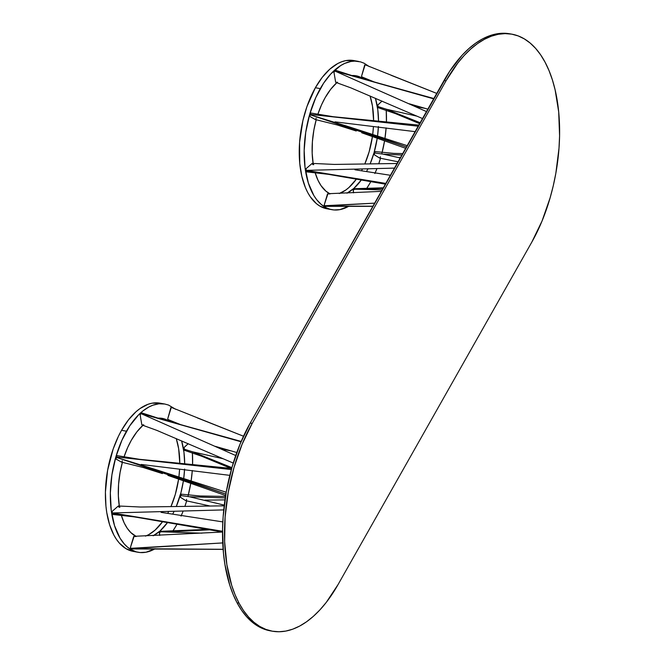 <?xml version="1.0" encoding="UTF-8"?>
<svg xmlns="http://www.w3.org/2000/svg" width="665" height="665" viewBox="0 0 665 665"><rect width="100%" height="100%" fill="white"/><g stroke="black" fill="none" stroke-linecap="round" stroke-linejoin="round"><path stroke-width="1" d="M509.806 33.807L503.139 33.25L496.323 33.923L489.415 35.827L482.482 38.936L475.591 43.217L468.817 48.636L462.208 55.128L449.781 71.122L250.248 423.04L444.07 80.448L446.04 80.806A129.251 67.921 -79.8 0 1 511.834 34.164L509.864 33.815A129.251 67.921 100.2 0 0 444.07 80.448L446.04 80.806L252.21 423.397L250.248 423.04L240.123 443.937L232.043 467.129L226.308 491.718L223.141 516.763L222.567 529.157L223.457 553.097L224.911 564.402L229.766 585.167L233.132 594.41L237.064 602.789A129.251 67.921 100.2 0 0 270.314 630.836L272.284 631.185A129.251 67.921 -79.8 0 1 239.034 603.147L237.064 602.789L239.034 603.147A129.251 67.921 -79.8 0 1 252.21 423.397L250.248 423.04A129.251 67.921 100.2 0 0 237.064 602.789L241.545 610.212L246.524 616.605L251.944 621.908L257.771 626.073L263.93 629.065L270.372 630.844M511.834 34.164A129.251 67.921 -79.8 0 1 558.7 111.953A129.251 67.921 -79.8 0 1 531.9 241.96L338.069 584.552L531.9 241.96L542.025 221.063L550.105 197.871L553.28 185.693L555.84 173.282L558.999 148.237L559.581 135.843L558.691 111.903L555.125 89.875L552.374 79.833L549.016 70.59L545.076 62.211L540.603 54.788L535.624 48.395L530.205 43.092L524.377 38.927L518.218 35.935L511.776 34.156L505.109 33.607L498.293 34.281L491.377 36.184L484.452 39.285L477.561 43.566L470.778 48.986L464.178 55.486L457.811 63.009L446.04 80.806L252.21 423.397L242.093 444.287L234.005 467.478L228.278 492.067L225.111 517.121L224.637 541.659L226.881 564.76L231.736 585.516L235.094 594.768L239.034 603.147L243.515 610.561L248.486 616.954L253.914 622.265L259.732 626.43L265.9 629.414L272.342 631.193L279.009 631.75L285.825 631.077L292.733 629.173L299.666 626.064L306.557 621.783L313.331 616.364L319.94 609.871L326.299 602.349L338.069 584.552A129.251 67.921 -79.8 0 1 272.284 631.185M167.497 522.565A60.748 31.92 -79.8 0 1 153.158 535.774L160.032 530.986L167.572 522.457M135.893 536.298A60.748 31.92 -79.8 0 1 121.288 515.167L124.156 522.856L127.223 528.251L130.806 532.574L136.275 536.48M119.301 506.065A60.748 31.92 -79.8 0 1 122.385 462.3L120.057 472.566L118.569 484.336L118.353 495.874L119.401 506.73M123.989 457.03A60.748 31.92 -79.8 0 1 131.313 440.288L136.84 431.918L142.958 425.309A60.748 31.92 -79.8 0 0 131.313 440.288L127.655 447.537L123.989 457.03M145.552 536.073A60.748 31.92 100.2 0 0 162.559 521.709L155.12 530.096L148.694 534.66L145.436 536.115M159.849 403.14L151.994 403.206L147.971 404.312L139.916 408.618L135.968 411.776L128.411 419.947L121.554 430.321L126.466 431.203A75.32 39.576 -79.8 0 1 164.804 404.029L159.891 403.14A75.32 39.576 100.2 0 0 121.554 430.321L118.461 436.207L113.133 449.116L107.597 470.338L105.419 492.158L105.934 506.107L106.782 512.698L109.617 524.793L113.873 535.059L116.483 539.39L119.376 543.114L125.934 548.633L133.283 551.41M192.393 452.79A75.32 39.576 -79.8 0 1 192.601 464.511L192.393 452.732M192.276 470.745A75.32 39.576 -79.8 0 1 191.104 481.111M188.079 495.899L190.722 483.513A75.32 39.576 -79.8 0 1 188.27 495.151M186.699 500.803A75.32 39.576 -79.8 0 1 184.895 506.381L186.699 500.803M181.03 516.123L183.008 511.443A75.32 39.576 -79.8 0 1 181.304 515.5M177.006 524.22A75.32 39.576 -79.8 0 1 176.499 525.109L177.006 524.22M175.51 409.224L168.528 405.06L164.77 404.021L158.91 403.805L152.892 405.201L148.852 407.013L142.85 411.003L138.943 414.478L129.791 425.766L121.944 440.188L115.86 456.888L111.919 474.868L110.34 493.039L111.23 510.321L114.538 525.674L120.057 538.185L124.297 543.995L127.464 547.087L130.855 549.514L136.3 551.867L140.124 552.549L146.059 552.224L155.153 548.725A75.32 39.576 -79.8 0 1 138.162 552.291A75.32 39.576 -79.8 0 1 110.856 506.963A75.32 39.576 -79.8 0 1 126.466 431.203L121.554 430.321A75.32 39.576 100.2 0 0 105.934 506.073A75.32 39.576 100.2 0 0 133.241 551.401L138.162 552.291M172.75 531.185L176.499 525.109A75.32 39.576 -79.8 0 1 172.75 531.185M191.055 481.443L192.293 470.496M184.646 450.296L184.097 447.503L188.187 443.696L184.255 447.304A0.823 0.432 100.2 0 0 183.947 448.41L184.064 449.116L192.634 451.826L223.107 458.742L192.634 451.826L231.894 467.636L192.634 451.826L184.072 449.166L184.188 449.889A0.823 0.432 100.2 0 0 184.454 450.313L201.595 456.198L230.896 468.36M171.37 407.404A0.823 0.432 100.2 0 0 170.764 407.969L167.813 418.476A0.823 0.432 100.2 0 0 167.979 419.474L168.785 419.956A0.823 0.432 100.2 0 0 169.035 419.964L167.913 419.416L167.771 418.626L171.296 407.379L243.498 436.223L197.339 417.903M142.111 413.347A0.823 0.432 100.2 0 0 141.562 412.998L141.13 413.381L241.029 441.776L141.171 413.663L141.645 412.94L142.077 413.214M117.364 457.595L116.358 456.963L117.131 455.625A0.823 0.432 100.2 0 0 116.591 456.19L116.358 456.963L117.364 457.595M224.196 505.832L140.556 507.021L118.478 505.99A0.823 0.432 100.2 0 0 118.245 506.082L112.385 511.144A0.823 0.432 100.2 0 0 112.061 512.241L112.169 512.964L223.748 509.905L112.169 512.964L112.302 511.227L118.245 506.082L118.761 506.289M118.786 506.422L118.894 507.146L119.924 507.245M135.56 536.589L134.189 536.356A0.823 0.432 100.2 0 0 133.565 536.888L130.473 547.312A0.823 0.432 100.2 0 0 130.623 548.326L222.742 542.923L131.013 548.575L130.431 547.47L134.106 536.323M206.882 529.407L160.847 531.293A0.823 0.432 100.2 0 0 160.614 531.393L160.19 531.817L161.063 531.801L159.716 532.2A0.823 0.432 100.2 0 0 159.392 533.297L159.716 535.45L159.492 532.524L161.063 531.801L160.182 531.792L160.706 531.327L161.138 531.576M180.797 495.616L181.429 494.178A0.823 0.432 100.2 0 0 180.897 494.768L180.797 495.616M140.165 415.076L140.914 413.572L235.726 455.533L140.914 413.572L140.473 413.971A0.823 0.432 100.2 0 0 140.165 415.076L141.803 424.611L140.165 415.076M143.756 424.844L142.352 424.918M142.268 424.985L141.803 424.611A0.823 0.432 100.2 0 0 142.052 425.01L156.857 430.388L233.257 463.073M121.462 462.108L116.126 459.074L116.25 457.354L156.433 469.798L225.9 494.07L116.25 457.354L116.026 458.135A0.823 0.432 100.2 0 0 116.2 459.133L121.462 462.108A0.823 0.432 100.2 0 0 121.537 462.133L121.462 462.108M122.302 460.77L122.077 461.552M122.028 461.701L121.545 462.142A0.823 0.432 100.2 0 0 121.545 462.133L143.291 467.52L162.41 473.596M112.817 514.402L112.585 512.989L222.534 531.277L112.227 513.313L112.352 514.028A0.823 0.432 100.2 0 0 112.909 514.336M132.094 548.633L223.124 549.298L131.595 548.908A0.823 0.432 100.2 0 0 131.72 548.941L223.132 549.348M185.926 500.695L186.325 500.271L185.768 500.662L180.514 497.337L180.656 495.6L181.495 495.683L180.656 495.6L180.431 496.381A0.823 0.432 100.2 0 0 180.581 497.395L185.768 500.662A0.823 0.432 100.2 0 0 185.868 500.695L209.857 505.974M186.616 499.349L186.383 500.13L186.616 499.349M157.472 418.185L163.731 418.709L169.666 421.618A60.748 31.92 -79.8 0 0 162.227 418.368L162.227 418.368A60.748 31.92 -79.8 0 0 157.68 418.169M181.603 440.862L183.956 452.217L184.687 463.746A60.748 31.92 -79.8 0 0 181.603 440.862M184.579 469.058L183.698 478.742A60.748 31.92 -79.8 0 0 184.538 469.814M183.399 480.812L181.005 492.466L176.292 506.514A60.748 31.92 -79.8 0 0 183.382 480.945M174.147 511.277L172.684 514.161A60.748 31.92 -79.8 0 0 173.881 511.826M160.315 418.31L163.44 419.864A60.748 31.92 100.2 0 0 159.741 418.11M176.242 438.559L178.652 448.7L179.774 463.272A60.748 31.92 100.2 0 0 176.242 438.559M179.6 469.216L178.868 477.187A60.748 31.92 100.2 0 0 179.6 469.216M178.577 479.265L175.302 494.428L170.963 506.605A60.748 31.92 100.2 0 0 178.577 479.265M168.403 512.05L167.705 513.388A60.748 31.92 100.2 0 0 168.403 512.05M209.45 529.847L169.517 531.776L209.45 529.847M161.063 531.801L201.944 533.155L161.063 531.801M189.342 496.738L224.288 505.134L189.342 496.738L180.672 495.55L189.342 496.738L225.277 497.902L189.342 496.738M222.825 521.909L161.088 512.358L222.825 521.909M162.701 472.009L226.216 492.25L156.433 469.798M180.947 424.744L177.472 423.364L180.947 424.744M169.259 420.056L180.739 424.686L169.259 420.056M204.862 500.147L224.986 499.872L204.862 500.147M181.503 494.203A0.823 0.432 100.2 0 0 181.429 494.178L199.949 495.974L225.51 496.423M141.196 464.453L229.824 475.359L141.196 464.453M231.353 469.548L116.358 456.963L231.353 469.548M117.206 455.65A0.823 0.432 100.2 0 0 117.131 455.625L139.442 459.307L231.661 468.451M215.468 446.39L236.798 452.524L215.468 446.39M161.088 531.468L160.19 531.817M185.843 500.695L180.514 497.337L180.656 495.6M361.328 179.974A60.748 31.92 -79.8 0 1 346.989 193.183L353.863 188.394L361.403 179.866M329.724 193.706A60.748 31.92 -79.8 0 1 315.11 172.576L317.986 180.265L321.045 185.668L325.933 191.163L330.106 193.897M313.124 163.482A60.748 31.92 -79.8 0 1 316.216 119.708L313.888 129.974L312.4 141.745L312.176 153.282L313.232 164.139M317.812 114.438A60.748 31.92 -79.8 0 1 325.135 97.697L330.671 89.326L336.789 82.726A60.748 31.92 -79.8 0 0 325.135 97.697L321.486 104.945L317.812 114.438M339.383 193.482A60.748 31.92 100.2 0 0 356.382 179.118L348.942 187.505L345.758 190.057L339.266 193.523M353.68 60.548L345.825 60.615L341.802 61.729L337.762 63.532L329.798 69.185L322.234 77.356L315.376 87.73L320.297 88.611A75.32 39.576 -79.8 0 1 358.635 61.438L353.714 60.548A75.32 39.576 100.2 0 0 315.376 87.73L306.964 106.525L302.916 120.515L299.582 142.343L299.765 163.515L301.844 176.35L305.401 187.588L307.696 192.476L310.306 196.798L316.365 203.615L319.757 206.042L327.105 208.818M386.224 110.199A75.32 39.576 -79.8 0 1 386.432 121.919L386.224 110.141M386.107 128.154A75.32 39.576 -79.8 0 1 384.935 138.528M381.91 153.307L384.553 140.922A75.32 39.576 -79.8 0 1 382.101 152.559M380.53 158.212A75.32 39.576 -79.8 0 1 378.726 163.79L380.53 158.212M374.861 173.532L376.839 168.852A75.32 39.576 -79.8 0 1 375.135 172.908M370.829 181.628A75.32 39.576 -79.8 0 1 370.33 182.518L370.829 181.628M369.341 66.633L364.179 63.25L360.497 61.862L354.719 61.105L350.746 61.504L344.694 63.424L340.663 65.586L330.862 73.857L323.622 83.175L315.775 97.597L309.691 114.305L305.742 132.277L304.171 150.448L305.06 167.73L308.369 183.083L313.888 195.593L316.64 199.625L321.286 204.496L326.457 207.887L330.131 209.275L333.955 209.957L339.882 209.633L348.984 206.142A75.32 39.576 -79.8 0 1 331.993 209.699A75.32 39.576 -79.8 0 1 304.686 164.371A75.32 39.576 -79.8 0 1 320.297 88.611L315.376 87.73A75.32 39.576 100.2 0 0 299.765 163.482A75.32 39.576 100.2 0 0 327.072 208.81L331.993 209.699M366.581 188.594L370.33 182.518A75.32 39.576 -79.8 0 1 366.581 188.594M384.885 138.852L386.124 127.904M378.468 107.705L377.903 106.575L378.718 106.807L377.895 106.525L377.928 104.92L382.018 101.105L378.086 104.713A0.823 0.432 100.2 0 0 377.77 105.818L377.895 106.525L386.465 109.243L416.93 116.151L386.465 109.243L420.147 122.734L386.465 109.243L377.903 106.575L378.011 107.298A0.823 0.432 100.2 0 0 378.285 107.73L395.426 113.607L419.632 123.648M362.866 77.373L361.735 76.824L361.602 76.043L365.118 64.788L436.747 93.408L391.17 75.311M335.933 70.756A0.823 0.432 100.2 0 0 335.393 70.415L334.952 70.789L433.663 98.852L334.994 71.072L335.476 70.349L335.908 70.623M311.195 115.003L310.189 114.372L310.954 113.033A0.823 0.432 100.2 0 0 310.422 113.599L310.189 114.372L311.195 115.003M397.088 163.49L334.387 164.43L312.309 163.399A0.823 0.432 100.2 0 0 312.068 163.49L306.216 168.553A0.823 0.432 100.2 0 0 305.892 169.65L306 170.373L394.478 168.112L306 170.373L306.216 168.553L312.068 163.49L312.583 163.698M312.617 163.831L312.725 164.554L313.755 164.654M329.391 193.997L328.011 193.764A0.823 0.432 100.2 0 0 327.396 194.296L324.296 204.72A0.823 0.432 100.2 0 0 324.454 205.743L374.653 203.158L324.844 205.984L324.296 204.72L327.936 193.731M354.919 188.877L354.703 188.702A0.823 0.432 100.2 0 0 354.445 188.802L354.021 189.226L354.894 189.209L353.547 189.608A0.823 0.432 100.2 0 0 353.223 190.705L353.547 192.858L353.323 189.932L354.894 189.209L354.013 189.201L354.528 188.744L354.969 188.985M374.628 153.025L375.251 151.587A0.823 0.432 100.2 0 0 374.719 152.177L374.628 153.025M333.996 72.485L334.736 70.98L426.464 111.57L334.736 70.98L334.304 71.379A0.823 0.432 100.2 0 0 333.996 72.485L335.625 82.019L333.996 72.485M337.579 82.252L336.182 82.327M336.099 82.394L335.625 82.019A0.823 0.432 100.2 0 0 335.883 82.418L350.688 87.797L422.516 118.553M315.293 119.517L309.957 116.491L310.073 114.762L350.256 127.206L406.423 146.998L310.073 114.762L309.857 115.544A0.823 0.432 100.2 0 0 310.031 116.55L315.293 119.517A0.823 0.432 100.2 0 0 315.368 119.55L315.293 119.517M316.124 118.179L315.908 118.96M315.858 119.11L315.368 119.55L337.122 124.929L356.24 131.005M306.648 171.811L306.415 170.398L385.825 183.407L306.058 170.73L306.183 171.437A0.823 0.432 100.2 0 0 306.731 171.753M325.925 206.042L372.924 206.208L325.426 206.316A0.823 0.432 100.2 0 0 325.551 206.35L372.849 206.341M379.757 158.104L380.156 157.688L379.59 158.071L374.337 154.745L374.486 153.017L375.326 153.1L374.486 153.017L374.254 153.79A0.823 0.432 100.2 0 0 374.412 154.812L379.59 158.071A0.823 0.432 100.2 0 0 379.69 158.104L374.337 154.745L374.486 153.017M380.438 156.765L380.205 157.539L380.438 156.765M351.303 75.594L357.562 76.118L363.497 79.027A60.748 31.92 -79.8 0 0 356.058 75.777L356.058 75.777A60.748 31.92 -79.8 0 0 351.502 75.577M375.434 98.27L377.778 109.625L378.518 121.155A60.748 31.92 -79.8 0 0 375.434 98.27M378.402 126.466L377.529 136.15A60.748 31.92 -79.8 0 0 378.368 127.223M377.23 138.22L374.046 152.717L370.122 163.922A60.748 31.92 -79.8 0 0 377.213 138.353M367.978 168.686L366.515 171.57A60.748 31.92 -79.8 0 0 367.712 169.234M354.137 75.727L357.271 77.273A60.748 31.92 100.2 0 0 353.564 75.519M370.072 95.968L372.483 106.109L373.597 120.681A60.748 31.92 100.2 0 0 370.072 95.968M373.431 126.624L372.691 134.596A60.748 31.92 100.2 0 0 373.431 126.624M372.408 136.674L369.125 151.836L364.794 164.014A60.748 31.92 100.2 0 0 372.408 136.674M362.234 169.459L361.536 170.797A60.748 31.92 100.2 0 0 362.234 169.459M383.015 188.37L363.348 189.184L383.015 188.37M354.894 189.209L382.167 189.874L354.894 189.209M383.173 154.147L400.23 157.946L383.173 154.147L374.503 152.958L383.173 154.147L401.884 155.012L383.173 154.147M379.69 158.104L398.044 161.803M390.422 175.286L354.919 169.766L390.422 175.286M356.523 129.417L407.18 145.66L350.256 127.206M374.769 82.161L371.294 80.773L374.769 82.161M365.201 64.813A0.823 0.432 100.2 0 0 364.595 65.378L361.635 75.885A0.823 0.432 100.2 0 0 361.81 76.882L374.561 82.103L362.616 77.364A0.823 0.432 100.2 0 0 362.857 77.373M398.692 157.555L400.455 157.555L398.692 157.555M375.334 151.612A0.823 0.432 100.2 0 0 375.26 151.587L393.78 153.382L402.699 153.582M335.027 121.861L415.11 131.645L335.027 121.861M418.194 126.2L310.189 114.372L418.194 126.2M311.037 113.067A0.823 0.432 100.2 0 0 310.962 113.033L333.265 116.716L418.8 125.12M409.299 103.798L427.844 109.135L409.299 103.798M383.331 187.813L354.678 188.702L354.021 189.226M134.056 536.323L222.534 532.033L134.388 516.896L112.668 514.444M225.651 495.541L167.896 475.367M231.437 450.978L221.395 449.091M141.853 412.923L163.025 419.74L241.179 441.435M168.827 419.981L179.833 424.436M385.401 184.155L328.211 174.305L306.49 171.853M405.675 148.32L361.718 132.776M425.268 108.395L415.226 106.508M327.887 193.731L381.328 191.354M335.684 70.332L356.856 77.148L433.854 98.52M362.658 77.389L373.663 81.845"/></g></svg>
